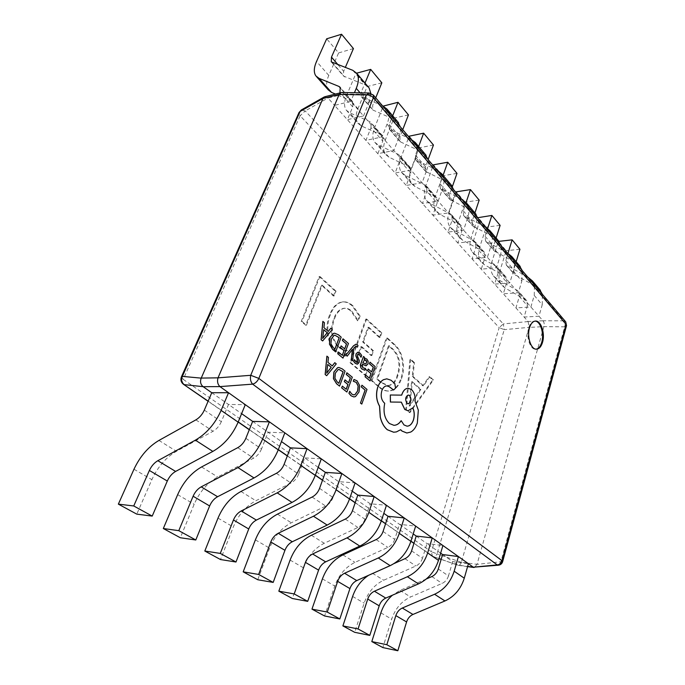 <?xml version="1.0" encoding="UTF-8"?>
<svg xmlns="http://www.w3.org/2000/svg" width="685" height="685" viewBox="0 0 685 685"><rect width="100%" height="100%" fill="white"/><g stroke="black" fill="none" stroke-linecap="round" stroke-linejoin="round"><path stroke-width="0.51" stroke-dasharray="3.42 2.57" d="M534.994 321.102L534.591 321.102C531.988 321.385 530.027 323.637 528.709 327.85C525.883 336.746 530.258 349.829 535.747 349.196L536.141 349.162M211.759 392.719L228.516 404.467L245.29 404.664M204.318 410.118L221.341 421.677L228.516 404.467L241.608 413.646M252.654 421.386L268.118 432.226L284.823 432.834M245.838 438.314L261.516 448.966L268.118 432.226L281.449 441.568M290.406 447.853L304.705 457.88L321.308 458.839M284.129 464.319L298.634 474.166L304.705 457.88L318.2 467.341M325.358 472.35L338.621 481.649L355.087 482.916M319.57 488.379L333.013 497.507L338.621 481.649L352.227 491.188M357.81 495.101L370.148 503.758L386.451 505.273M352.458 510.71L364.951 519.196L370.148 503.758L383.805 513.33M388.018 516.284L399.526 524.35L415.658 526.089M383.052 531.491L394.706 539.403L399.526 524.35L413.201 533.94M416.215 536.047L426.969 543.59L442.912 545.517M411.599 550.868L422.482 558.266L426.969 543.59L440.635 553.163M360.087 92.809L368.83 102.99L363.538 115.919L542.948 320.76L528.135 321.53L334.571 105.379L350.797 101.363L363.538 115.919L347.372 119.678L352.707 106.903L352.792 101.774L335.41 94.033M387.034 124.173L398.747 137.805L393.841 150.512L377.829 153.688L382.778 141.127L371.005 127.718L365.901 140.365L381.982 136.966L387.034 124.173C388.678 119.952 389.217 116.244 388.635 113.059M415.726 157.559L426.661 170.291L422.106 182.784L406.265 185.438L410.872 173.091L399.86 160.564L395.125 172.997L411.026 170.137L415.726 157.559C417.251 153.406 417.687 149.732 417.028 146.53M442.536 188.76L452.768 200.671L448.521 212.949L432.869 215.15L437.167 203.008L426.849 191.278L422.44 203.496L438.16 201.116L442.536 188.76C443.957 184.676 444.3 181.028 443.572 177.835M467.641 217.976L477.239 229.15L473.275 241.206L457.82 243.004L461.827 231.076L452.151 220.065L448.024 232.078L463.565 230.117L467.641 217.976C468.96 213.96 469.234 210.355 468.446 207.161M491.196 245.393L500.221 255.89L496.514 267.741L481.255 269.179L485.006 257.457L475.904 247.097L472.051 258.904L487.386 257.329L491.196 245.393C492.438 241.445 492.635 237.883 491.796 234.698M513.348 271.174L521.85 281.055L518.374 292.7L503.312 293.814L506.831 282.297L498.26 272.536L494.647 284.138L509.786 282.896L513.348 271.174C514.503 267.296 514.649 263.768 513.767 260.6M534.223 295.458L542.229 304.782L538.967 316.222L524.119 317.044L527.424 305.724L519.333 296.519L515.942 307.916L530.875 306.974L534.223 295.458L534.471 285.011M357.604 320.837L359.351 316.119L352.261 305.998C349.29 303.164 346.071 301.777 342.611 301.854C336.832 302.77 332.542 307.051 329.733 314.706C324.279 326.668 327.379 345.266 336.532 351.996L344.401 356.32L346.619 350.369C343.733 350.403 341.002 349.324 338.416 347.124C331.275 339.52 329.733 330.059 333.783 318.748C335.975 312.574 339.375 309.089 343.981 308.284C346.507 308.199 348.853 309.175 351.028 311.221L357.604 320.837L358.358 320.785L360.113 316.076L359.351 316.119M393.849 344.564L386.443 337.816L371.244 380.603L379.225 387.35C381.947 389.714 384.833 390.955 387.873 391.067C393.721 390.818 397.994 386.734 400.699 378.805C405.357 367.083 401.744 350.788 393.849 344.564L394.594 344.538L387.188 337.782L386.443 337.816M409.193 412.661L432.697 379.944L429.093 376.656L422.791 385.826L412.25 376.416L413.689 362.63L409.904 359.18L405.674 409.69L409.938 412.67L433.434 379.935L432.697 379.944M379.379 337.534L381.04 332.901L365.841 319.064L349.838 362.519L364.934 375.269L366.655 370.465L355.618 361.055L360.884 346.653L371.09 355.575L372.786 350.857L362.622 341.901L367.982 327.242L379.379 337.534L380.132 337.5L381.793 332.867L381.04 332.901M333.398 295.997L335.256 291.219L319.142 276.543L301.229 321.445L305.681 325.212L321.513 285.26L333.398 295.997L334.169 295.937L336.018 291.151L335.256 291.219M442.587 554.533L452.665 561.606L468.412 563.695M438.289 568.995L448.487 575.922L452.665 561.606L457.606 565.065L467.632 566.418M543.89 326.685L477.034 564.346L461.356 562.265L529.085 327.387L543.899 326.642L564.671 326.813L500.855 562.034L498.44 565.202M339.923 92.869L334.571 105.379L328.029 98.075L344.281 93.931L350.797 101.363L354.428 92.706M528.135 321.53L529.085 327.387M324.69 96.782L328.029 98.075M461.356 562.265L461.347 562.317C460.577 564.312 459.558 565.331 458.291 565.365L441.166 559.311M502.679 561.572L477.034 564.346M369.069 92.98L371.424 94.427L563.746 320.82L542.948 320.76M344.281 93.931L371.424 94.427L373.419 95.121M477.017 564.389L474.474 567.505M565.724 321.856L563.746 320.82C565.116 322.429 565.425 324.425 564.671 326.813L566.529 325.598M341.738 92.475L344.255 93.896M461.347 562.317L437.004 553.848C435.968 555.997 434.838 556.956 433.622 556.742L439.025 558.558M542.965 320.785C544.207 322.361 544.515 324.313 543.899 326.642M301.314 109.977L305.219 110.91L327.995 98.041M528.152 321.556L503.304 323.928L504.254 329.656L529.094 327.353M433.434 379.935L429.829 376.647L429.093 376.656M429.829 376.647L423.535 385.818L422.791 385.826M423.535 385.818L412.995 376.408L412.25 376.416M412.995 376.408L414.434 362.613L413.689 362.63M414.434 362.613L410.649 359.163L409.904 359.18M410.649 359.163L406.419 409.698L405.674 409.69M406.419 409.698L409.938 412.67M412.336 381.742L420.898 389.328L409.87 406L412.336 381.742L411.591 381.75L420.162 389.328L409.039 405.922L411.591 381.75M420.898 389.328L420.162 389.328M410.358 402.609L409.613 402.6M409.784 405.922L409.039 405.922M409.87 406L409.125 405.991M411.257 403.388L410.512 403.379M387.188 337.782L372.006 380.595L371.244 380.603M372.006 380.595L379.987 387.342L379.225 387.35M379.987 387.342C382.701 389.714 385.587 390.955 388.626 391.058C394.466 390.818 398.747 386.725 401.453 378.796L400.699 378.805M401.453 378.796C406.102 367.066 402.497 350.763 394.594 344.538M397.908 375.526C395.981 381.768 392.822 385.116 388.421 385.561L381.631 382.572L377.495 379.053L389.243 345.728L393.104 349.23C399.74 355.883 401.341 364.651 397.908 375.526L397.163 375.543C395.236 381.776 392.068 385.124 387.667 385.569L380.877 382.581L376.741 379.053L388.489 345.762L392.351 349.256C398.995 355.909 400.597 364.668 397.163 375.543M381.631 382.572L380.877 382.581M377.495 379.053L376.741 379.053M393.104 349.23L392.351 349.256M389.243 345.728L388.489 345.762M381.793 332.867L366.595 319.013L365.841 319.064M366.595 319.013L350.6 362.493L349.838 362.519M350.6 362.493L365.696 375.26L364.934 375.269M365.696 375.26L367.417 370.448L366.655 370.465M367.417 370.448L356.371 361.038L355.618 361.055M356.371 361.038L361.637 346.627L360.884 346.653M361.637 346.627L371.844 355.549L371.09 355.575M371.844 355.549L373.539 350.831L372.786 350.857M373.539 350.831L363.375 341.866L362.622 341.901M363.375 341.866L368.744 327.199L367.982 327.242M368.744 327.199L380.132 337.5M360.113 316.076L353.023 305.938L352.261 305.998M353.023 305.938C350.052 303.104 346.833 301.725 343.373 301.794C337.602 302.71 333.312 306.991 330.504 314.655L329.733 314.706M330.504 314.655C325.041 326.625 328.149 345.231 337.303 351.97L336.532 351.996M337.303 351.97L344.401 356.32M345.163 356.294L347.381 350.335L346.619 350.369M347.381 350.335C344.495 350.377 341.764 349.29 339.178 347.089L338.416 347.124M339.178 347.089C332.045 339.486 330.495 330.016 334.545 318.696L333.783 318.748M334.545 318.696C336.737 312.523 340.137 309.029 344.743 308.224C347.261 308.147 349.615 309.123 351.79 311.17L351.028 311.221M351.79 311.17L358.358 320.785M336.018 291.151L319.912 276.466L319.142 276.543M319.912 276.466L301.999 321.402L301.229 321.445M301.999 321.402L306.452 325.169L305.681 325.212M306.452 325.169L322.275 285.183L321.513 285.26M322.275 285.183L334.169 295.937M527.715 277.048L506.283 265.018L505.778 260.42L508.013 253.193M539.326 289.061L536.261 286.741L514.255 274.274L513.724 269.684L516.156 261.687M519.333 296.519L518.725 291.587L517.449 290.474L496.916 278.863L493.465 275.901C490.708 272.142 490.177 267.441 491.89 261.79L498.329 241.428L498.928 241.36M527.424 305.724L526.799 300.818L525.515 299.705L505.016 287.983L501.557 285.011C498.791 281.252 498.235 276.569 499.904 270.952L506.189 250.71L498.329 241.428M519.941 249.254L506.189 250.71M542.229 304.782L542.417 294.387M507.054 252.679L485.554 240.966L485.117 236.325L487.694 228.388M519.136 265.215L516.062 262.92L493.988 250.753L493.525 246.12L496.103 238.003M498.26 272.536L497.73 267.561L496.454 266.465L475.869 255.128L472.427 252.208C469.696 248.475 469.242 243.732 471.057 237.995L477.762 217.71M506.831 282.297L506.275 277.339L504.999 276.235L484.432 264.787L480.981 261.841C478.241 258.099 477.762 253.373 479.534 247.67L486.204 227.12L477.899 217.316M500.118 225.365L486.204 227.12M521.85 281.055L522.193 270.532M485.143 226.846L463.617 215.492L463.257 210.817L466.083 202.477M497.738 239.93L494.664 237.678L472.547 225.853L472.153 221.195L474.902 212.949M475.904 247.097L475.45 242.079L474.183 241L453.581 230.006L450.156 227.129C447.468 223.421 447.099 218.652 449.035 212.821L456.047 192.545M485.006 257.457L484.526 252.457L483.25 251.369L462.649 240.23L459.215 237.335C456.518 233.611 456.107 228.858 457.991 223.062L465.081 202.186L456.296 191.817M479.166 200.114L465.081 202.186M500.221 255.89C501.42 251.969 501.6 248.424 500.744 245.247M461.861 199.395L440.344 188.478L440.078 183.785L443.075 175.343M475.013 213.078L471.948 210.877L449.822 199.481L449.514 194.788L452.4 186.525M452.151 220.065L451.783 215.013L450.524 213.951L429.94 203.359L426.541 200.542C423.904 196.869 423.621 192.074 425.693 186.149L433.16 165.556M461.827 231.076L461.425 226.041L460.157 224.971L439.565 214.208L436.157 211.365C433.502 207.675 433.177 202.888 435.189 197.006L442.733 175.805L433.425 164.82M456.981 173.373L442.733 175.805M477.239 229.15C478.524 225.159 478.764 221.572 477.959 218.378M437.09 170.188L415.624 159.785L415.452 155.067L418.655 146.496M450.841 184.522L447.793 182.381L425.693 171.473L425.488 166.763L428.108 159.596M426.849 191.278L426.592 186.192L425.342 185.155L404.818 175.035L401.461 172.295C398.884 168.673 398.704 163.852 400.922 157.841L408.885 136.931M437.167 203.008L436.867 197.939L435.609 196.895L415.059 186.577L411.676 183.803C409.082 180.155 408.851 175.343 411.009 169.375L419.049 147.849L409.168 136.187M433.451 145.014L419.049 147.849M452.768 200.671C454.146 196.612 454.463 192.99 453.71 189.788M410.675 139.046L389.311 129.242L389.26 124.507L392.685 115.808M425.077 154.082L422.054 152.019L400.04 141.692L399.937 136.957L402.737 129.688M399.86 160.564L399.723 155.452L398.482 154.45L378.077 144.895L374.772 142.24C372.272 138.678 372.203 133.84 374.575 127.744L383.257 106.089M410.872 173.091L410.683 167.996L409.442 166.977L388.977 157.182L385.646 154.493C383.12 150.897 383.009 146.076 385.312 140.005L393.892 118.154L383.394 105.764M408.448 114.883L393.892 118.154M426.661 170.291C428.142 166.164 428.545 162.499 427.86 159.305M382.444 105.755L361.252 96.662L361.32 91.927L364.994 83.091M397.557 121.57L394.569 119.592L372.7 109.951L372.717 105.216L375.722 97.827M371.005 127.718L370.996 122.598L369.78 121.63L349.555 112.734L346.302 110.191C343.896 106.706 343.964 101.859 346.507 95.677L355.952 73.372L356.628 73.184M382.778 141.127L382.727 136.007L381.494 135.031L361.192 125.852L357.912 123.266C355.472 119.738 355.481 114.9 357.955 108.752L367.134 86.575L355.952 73.372M381.836 82.808L367.134 86.575M398.747 137.805C400.348 133.609 400.836 129.91 400.228 126.725M368.102 86.764L365.148 84.897L343.502 76.061L343.656 71.317L345.291 67.524M328.303 89.915C325.957 86.481 326.12 81.652 328.774 75.41L338.621 52.908L326.676 38.814M353.443 48.584L338.621 52.908M368.83 102.99L370.791 93.271M448.487 575.922C447.339 579.45 445.216 581.942 442.125 583.406L410.563 596.969C401.573 601.19 395.279 608.588 391.683 619.163L382.846 647.582M426.361 578.962L400.014 590.401L392.445 595.197M422.482 558.266C421.266 561.888 419.066 564.466 415.906 565.99L383.677 580.238C374.489 584.665 367.982 592.302 364.146 603.151L354.684 632.306M394.115 563.541L368.624 575.28M394.706 539.403C393.395 543.119 391.126 545.782 387.89 547.392L354.967 562.376C345.591 567.026 338.852 574.912 334.751 586.043L324.587 615.986M364.951 519.196C363.555 523.015 361.2 525.772 357.887 527.459L324.253 543.274C314.672 548.154 307.685 556.306 303.301 567.745L292.358 598.51M333.013 497.507C331.506 501.429 329.065 504.288 325.675 506.069L291.313 522.775C281.526 527.921 274.274 536.364 269.565 548.12L257.757 579.741M298.634 474.166C297.007 478.198 294.464 481.153 290.997 483.045L255.899 500.744C245.889 506.172 238.354 514.923 233.294 527.013L220.51 559.542M261.516 448.966C259.769 453.11 257.115 456.184 253.57 458.179L217.71 476.983C207.486 482.728 199.643 491.813 194.172 504.254L180.309 537.742M221.341 421.677C219.44 425.942 216.674 429.144 213.044 431.267L176.422 451.295C165.975 457.392 157.79 466.836 151.873 479.646L136.786 514.135M361.706 404.09L366.92 389.423L361.86 385.218M353.862 396.932L355.464 396.546L358.931 391.957L359.599 385.621L356.979 380.843L353.957 379.447M353.76 394.894L351.67 394.063L349.658 391.281M348.519 382.752L344.923 379.875M346.156 389.217L342.252 386.126M346.798 392.043L352.21 377.204L346.867 372.768M339.477 386.117L344.983 371.201L342.217 368.907L338.81 367.485M338.989 369.472L338.005 369.669L335.29 373.119L334.837 378.266L337.26 382.084L338.827 383.275M332.225 365.901L327.875 362.391L328.363 357.407L326.882 356.174M326.591 375.697L336.172 363.889L334.717 362.682M327.73 364.497L326.736 373.051M371.57 371.904L368.162 369.061M369.335 378.163L365.644 375.115M369.951 380.911L375.055 366.552L369.994 362.185M364.643 370.2L365.388 368.427M364.009 359.094L364.591 357.501L363.384 356.465M365.97 365.85L367.879 363.94L368.076 361.26L366.8 359.094L365.43 358.503M364.728 368.53L362.699 367.768L362.288 364.095M364.959 359.873L362.716 362.665L365.619 364.12M360.944 357.279L361.62 355.412L359.976 353.186L357.895 352.244M356.885 362.374L355.849 361.937L354.342 359.668M357.21 364.155L359 362.579L359.257 360.652L357.322 355.977L357.365 354.719L358.195 353.982M347.132 356.157L352.45 349.367M352.638 360.841L353.7 348.108L356.037 346.036M357.33 347.141L357.921 345.531L355.96 344.204M344.649 348.879L341.027 345.856M342.269 355.267L338.339 352.022M342.911 358.118L348.365 343.468L342.988 338.818M335.539 351.902L341.087 337.174L338.296 334.768L334.605 333.21M334.862 335.205L334.057 335.359L331.317 338.707L330.864 343.844L333.304 347.766L334.879 349.016M328.235 331.36L323.851 327.67L324.347 322.695L322.849 321.402M322.549 340.95L332.216 329.502L330.744 328.226M323.697 329.776L322.695 338.313M393.541 390.005L395.468 388.164L394.688 383.48L390.929 380.226L386.76 378.848M393.832 425.299L389.32 423.51C384.473 418.672 382.915 411.925 384.636 403.268L384.114 402.831C381.185 399.783 380.406 395.707 381.785 390.613C382.975 387.547 384.645 385.963 386.819 385.878L386.862 385.878M406.976 426.164L403.919 424.948L401.119 420.701M407.96 410.76L412.772 407.917M401.71 395.134L390.236 394.997M406.821 432.997L410.666 432.047C413.569 430.42 415.761 427.414 417.242 423.047L418.244 410.152L414.99 401.29C415.401 396.272 414.219 392.368 411.454 389.602L408.174 388.249M393.627 432.218L396.315 431.918L400.622 429.726M408.303 395.031L408.26 395.031C405.229 396.726 404.792 399.475 406.95 403.277L408.251 403.782M181.379 376.973L183.237 379.37L300.133 115.782L499.185 327.635L431.362 551.742L183.237 379.37C182.296 381.648 182.364 383.283 183.434 384.276M413.971 543.239L433.237 556.537L432.398 556.1L431.362 551.742L437.004 553.848L504.254 329.656L499.185 327.635L503.304 323.928L305.219 110.91L300.133 115.782L298.994 112.58M208.154 401.145L238.226 421.909M249.349 429.589L278.341 449.6M287.366 455.833L315.348 475.15M322.549 480.125L349.598 498.791M355.215 502.67L381.374 520.728M385.612 523.657L410.949 541.15M505.778 260.42L513.724 269.684M499.904 270.952L491.89 261.79M507.534 266.097L515.505 275.353M505.016 287.983L496.916 278.863M528.315 277.374L536.261 286.741M525.515 299.705L517.449 290.474M485.117 236.325L493.525 246.12M479.534 247.67L471.057 237.995M486.804 242.019L495.238 251.815M484.432 264.787L475.869 255.128M507.653 252.996L516.062 262.92M504.999 276.235L496.454 266.465M463.257 210.817L472.153 221.195M457.991 223.062L449.035 212.821M464.858 216.528L473.789 226.906M462.649 240.23L453.581 230.006M485.742 227.155L494.664 237.678M483.25 251.369L474.183 241M440.078 183.785L449.514 194.788M435.189 197.006L425.693 186.149M441.577 189.497L451.055 200.508M439.565 214.208L429.94 203.359M462.469 199.695L471.948 210.877M460.157 224.971L450.524 213.951M415.452 155.067L425.488 166.763M411.009 169.375L400.922 157.841M416.848 160.769L426.926 172.474M415.059 186.577L404.818 175.035M437.698 170.471L447.793 182.381M435.609 196.895L425.342 185.155M389.26 124.507L399.937 136.957M385.312 140.005L374.575 127.744M390.518 130.193L401.256 142.66M388.977 157.182L378.077 144.895M411.274 139.303L422.054 152.019M409.442 166.977L398.482 154.45M361.32 91.927L372.717 105.216M357.955 108.752L346.507 95.677M362.433 97.578L373.89 110.884M361.192 125.852L349.555 112.734M383.043 106.004L394.569 119.592M381.494 135.031L369.78 121.63M338.099 64.835L343.656 71.317M328.774 75.41L316.547 61.436M332.413 62.712L344.666 76.943M352.801 70.324L365.148 84.897M351.593 100.832L340.668 88.339M352.707 106.903L340.068 92.518M380.877 612.878L391.683 619.163M400.014 590.401L410.563 596.969M431.841 576.573L442.125 583.406M352.621 596.447L364.146 603.151M372.417 573.234L383.677 580.238M404.929 558.703L415.906 565.99M322.429 578.876L334.751 586.043M342.937 554.893L354.967 562.376M376.142 539.583L387.89 547.392M290.097 560.065L303.301 567.745M311.358 535.25L324.253 543.274M345.283 519.093L357.887 527.459M255.377 539.866L269.565 548.12M277.459 514.161L291.313 522.775M312.112 497.062L325.675 506.069M218.001 518.117L233.294 527.013M240.974 491.462L255.899 500.744M276.38 473.326L290.997 483.045M177.663 494.647L194.172 504.254M201.587 466.956L217.71 476.983M237.755 447.673L253.57 458.179M133.977 469.234L151.873 479.646M158.946 440.429L176.422 451.295M195.876 419.871L213.044 431.267M534.591 321.102L535.396 321.059M467.581 566.615L458.291 565.365M438.999 558.626L432.398 556.1L413.937 543.359M410.906 541.27L385.569 523.785M381.331 520.857L355.164 502.799M349.547 498.92L322.507 480.253M315.297 475.287L287.315 455.97M278.29 449.745L249.297 429.735M238.166 422.054L208.086 401.29M441.149 559.38L458.051 565.305M387.873 391.067L388.626 391.058M387.667 385.569L388.421 385.561M342.611 301.854L343.373 301.794M343.981 308.284L344.743 308.224M535.747 349.196L536.543 349.17M506.283 265.018L514.255 274.274M493.465 275.901L501.557 285.011M526.799 300.818L518.725 291.587M485.554 240.966L493.988 250.753M472.427 252.208L480.981 261.841M506.275 277.339L497.73 267.561M463.617 215.492L472.547 225.853M450.156 227.129L459.215 237.335M484.526 252.457L475.45 242.079M440.344 188.478L449.822 199.481M426.541 200.542L436.157 211.365M461.425 226.041L451.783 215.013M415.624 159.785L425.693 171.473M401.461 172.295L411.676 183.803M436.867 197.939L426.592 186.192M389.311 129.242L400.04 141.692M374.772 142.24L385.646 154.493M410.683 167.996L399.723 155.452M361.252 96.662L372.7 109.951M346.302 110.191L357.912 123.266M382.727 136.007L370.996 122.598M331.257 61.847L343.502 76.061M315.888 75.941L316.735 76.891M352.792 101.774L340.222 87.397"/><path stroke-width="1.03" d="M542.537 342.269C545.286 333.389 540.962 320.383 535.396 321.059C532.793 321.342 530.832 323.594 529.514 327.815C526.688 336.712 531.055 349.804 536.543 349.17C539.232 348.905 541.236 346.601 542.537 342.269M536.141 349.162C538.658 348.674 540.525 346.387 541.741 342.303C544.395 333.681 540.422 321.025 534.994 321.102M467.632 566.418L473.318 567.189L219.953 386.605L203.162 386.691L211.759 392.719L204.318 410.118C202.358 414.434 199.54 417.687 195.876 419.871L158.946 440.429C148.414 446.671 140.091 456.27 133.977 469.234L118.351 504.134L136.786 514.135L152.216 516.088L133.738 505.967L118.351 504.134M245.29 404.664L238.132 422.148L221.118 410.409L228.542 392.728L211.759 392.719M241.608 413.646L252.654 421.386L245.838 438.314C244.031 442.51 241.334 445.627 237.755 447.673L201.587 466.956C191.278 472.83 183.297 482.06 177.663 494.647L163.321 528.529L180.309 537.742L195.79 539.986L178.785 530.661L163.321 528.529M284.823 432.834L278.256 449.839L262.595 439.034L269.393 421.84L252.654 421.386M281.449 441.568L290.406 447.853L284.129 464.319C282.46 468.394 279.874 471.4 276.38 473.326L240.974 491.462C230.879 497.002 223.224 505.89 218.001 518.117L204.806 551.023L220.51 559.542L235.983 562.017L220.287 553.412L204.806 551.023M321.308 458.839L315.271 475.381L300.809 465.406L307.051 448.684L290.406 447.853M318.2 467.341L325.358 472.35L319.57 488.379C318.02 492.344 315.537 495.238 312.112 497.062L277.459 514.161C267.587 519.41 260.223 527.981 255.377 539.866L243.192 571.847L257.757 579.741L273.187 582.413L258.639 574.441L243.192 571.847M355.087 482.916L349.521 499.014L336.13 489.775L341.883 473.506L325.358 472.35M352.227 491.188L357.81 495.101L352.458 510.71C351.011 514.572 348.622 517.363 345.283 519.093L311.358 535.25C301.691 540.225 294.61 548.497 290.097 560.065L278.821 591.164L292.358 598.51L307.702 601.344L294.199 593.938L278.821 591.164M386.451 505.273L381.305 520.942L368.864 512.363L374.181 496.531L357.81 495.101M383.805 513.33L388.018 516.284L383.052 531.491C381.708 535.242 379.404 537.948 376.142 539.583L342.937 554.893C333.475 559.628 326.642 567.625 322.429 578.876L311.966 609.136L324.587 615.986L339.828 618.957L327.25 612.056L311.966 609.136M415.658 526.089L410.88 541.356L399.304 533.367L404.227 517.937L388.018 516.284M413.201 533.94L416.215 536.047L411.599 550.868C410.341 554.533 408.114 557.145 404.929 558.703L394.115 563.541M442.912 545.517L438.477 560.399L427.663 552.932L432.235 537.905L416.215 536.047M440.635 553.163L442.587 554.533L438.289 568.995C437.107 572.557 434.966 575.092 431.841 576.573L426.361 578.962M468.412 563.695L464.276 578.2L454.164 571.221L458.411 556.562L442.587 554.533M322.909 98.563L201.236 378.077L218.018 377.846L339.186 94.402L322.926 98.52L324.69 96.782L341.738 92.475L369.069 92.98L366.432 94.907L339.186 94.402M203.162 386.691L203.12 386.665C200.559 384.482 199.917 381.639 201.21 378.137L201.236 378.077M473.318 567.189L497.224 564.894L252.637 384.139C250.599 381.862 249.965 378.916 250.736 375.303L366.432 94.907C369.112 94.787 371.424 95.746 373.385 97.784L258.827 378.403L502.036 560.715L566.075 324.382L373.385 97.784L373.419 95.121L369.069 92.98M218.018 377.846L250.736 375.303L258.827 378.403C257.354 381.519 255.291 383.429 252.637 384.139L219.953 386.605M502.679 561.572C502.019 563.687 500.607 564.894 498.44 565.202L497.224 564.894C499.571 564.628 501.172 563.233 502.036 560.715L502.679 561.572L566.529 325.598L565.724 321.856L566.529 325.598M219.911 386.571C217.659 384.353 217.025 381.468 217.993 377.906M498.44 565.202L473.344 567.206M339.203 94.359L341.19 92.543M203.12 386.665L184.248 384.645C181.585 382.521 180.96 379.764 182.364 376.373L201.21 378.137M322.926 98.52L300.124 111.449L301.314 109.977L298.994 112.58L300.124 111.449L182.364 376.373L181.379 376.973C180.36 379.884 181.045 382.316 183.434 384.276L208.154 401.145M508.013 253.193L512.14 239.853L519.941 249.254L516.156 261.687M498.928 241.36L512.14 239.853M534.471 285.011L532.493 280.996L527.715 277.048M542.417 294.387L539.326 289.061M487.694 228.388L491.881 215.432L500.118 225.365L496.103 238.003M477.762 217.71L491.881 215.432M513.767 260.6L511.832 256.575L507.054 252.679M522.193 270.532L519.136 265.215M466.083 202.477L470.449 189.599L479.166 200.114L474.902 212.949M456.047 192.545L456.296 191.817L470.449 189.599M491.796 234.698L489.903 230.674L485.143 226.846M500.744 245.247L497.738 239.93M443.075 175.343L447.742 162.234L456.981 173.373L452.4 186.525M433.16 165.556L433.425 164.82L447.742 162.234M468.446 207.161L466.605 203.145L461.861 199.395M477.959 218.378L475.013 213.078M418.655 146.496L423.638 133.181L433.451 145.014L428.108 159.596M408.885 136.931L409.168 136.187L423.638 133.181M443.572 177.835L441.799 173.836L437.09 170.188M453.71 189.788L450.841 184.522M392.685 115.808L398.002 102.296L408.448 114.883L402.737 129.688M383.257 106.089L398.002 102.296M417.028 146.53L415.333 142.566L410.675 139.046M427.86 159.305L425.077 154.082M364.994 83.091L370.696 69.382L381.836 82.808L375.722 97.827M356.628 73.184L370.696 69.382M388.635 113.059L387.034 109.138L382.444 105.755M400.228 126.725L397.557 121.57M354.428 92.706L356.26 88.356C358.88 81.866 359.034 76.848 356.714 73.304L352.801 70.324L331.257 61.847L331.48 57.112L341.55 34.25L353.443 48.584L345.291 67.524M339.923 92.869L340.222 87.397L339.032 86.473L319.056 78.355L315.888 75.941C313.593 72.55 313.816 67.712 316.547 61.436L326.676 38.814L341.55 34.25M335.41 94.033L331.506 92.389L328.303 89.915L316.735 76.891M370.791 93.271L369.095 87.937L368.102 86.764M397.822 650.75L386.837 644.722L371.801 641.588L382.846 647.582L397.822 650.75L406.582 621.946L395.844 615.618L386.837 644.722M392.445 595.197C387.059 599.88 383.206 605.771 380.877 612.878L371.801 641.588M454.164 571.221C450.636 582.096 444.111 589.776 434.581 594.263L402.3 608.032C399.227 609.47 397.077 611.996 395.844 615.618M464.276 578.2C460.842 588.972 454.403 596.549 444.959 600.951L412.952 614.454C409.904 615.866 407.78 618.367 406.582 621.946M369.797 635.389L358.058 628.95L342.885 625.91L354.684 632.306L369.797 635.389L379.199 605.823L367.725 599.067L358.058 628.95M368.624 575.28C361.166 580.212 355.832 587.268 352.621 596.447L342.885 625.91M427.663 552.932C423.904 564.106 417.139 572.043 407.387 576.744L374.412 591.223C371.27 592.731 369.044 595.342 367.725 599.067M438.477 560.399C434.812 571.444 428.151 579.279 418.484 583.894L385.783 598.082C382.675 599.563 380.475 602.141 379.199 605.823M410.88 541.356C406.958 552.701 400.057 560.801 390.167 565.656L356.757 580.589C353.58 582.139 351.302 584.81 349.932 588.586L339.828 618.957M399.304 533.367C395.271 544.832 388.267 553.043 378.283 557.992L344.581 573.251C341.37 574.835 339.066 577.532 337.662 581.36L327.25 612.056M381.305 520.942C377.101 532.605 369.934 540.987 359.813 546.099L325.675 561.854C322.421 563.49 320.058 566.247 318.593 570.125L307.702 601.344M368.864 512.363C364.54 524.153 357.262 532.656 347.047 537.871L312.608 553.977C309.329 555.646 306.931 558.446 305.424 562.368L294.199 593.938M349.521 499.014C344.992 511.001 337.551 519.684 327.19 525.078L292.298 541.741C288.976 543.462 286.518 546.322 284.943 550.312L273.187 582.413M336.13 489.775C331.463 501.899 323.902 510.71 313.447 516.225L278.247 533.272C274.899 535.036 272.407 537.93 270.781 541.972L258.639 574.441M315.271 475.381C310.391 487.711 302.642 496.728 292.033 502.43L256.378 520.086C252.97 521.91 250.427 524.873 248.732 528.983L235.983 562.017M300.809 465.406C295.774 477.873 287.906 487.035 277.194 492.866L241.223 510.959C237.798 512.825 235.203 515.831 233.457 519.983L220.287 553.412M278.256 449.839C272.972 462.529 264.898 471.905 254.032 477.95L217.599 496.719C214.122 498.646 211.468 501.728 209.636 505.958L195.79 539.986M262.595 439.034C257.14 451.877 248.929 461.399 237.96 467.598L201.21 486.847C197.708 488.816 195.002 491.95 193.11 496.231L178.785 530.661M238.132 422.148C232.395 435.223 223.969 444.976 212.847 451.406L175.617 471.426C172.063 473.472 169.289 476.674 167.303 481.033L152.216 516.088M221.118 410.409C215.193 423.647 206.613 433.562 195.379 440.155L157.833 460.705C154.253 462.803 151.428 466.057 149.373 470.467L133.738 505.967M361.954 385.218L361.26 386.888L365.096 390.065L360.456 403.08L361.791 404.09L367.006 389.423L361.954 385.218L361.26 386.888M361.355 386.888L365.096 390.065M365.182 390.065L360.456 403.08M360.541 403.08L361.791 404.09M349.744 391.281L349.016 393.293L351.14 395.81L353.914 396.932L355.549 396.546L359.017 391.957L359.685 385.612L357.065 380.843L353.957 379.447L353.297 381.271L356.268 382.384L358.221 385.998L357.664 390.989L355.035 394.594L353.802 394.894L351.756 394.063L349.744 391.281L348.922 393.293L351.054 395.802L353.862 396.932M354.042 379.447L353.383 381.271M353.511 381.262L356.183 382.384L358.127 386.006L357.57 390.989L354.95 394.594L353.76 394.894M346.961 372.768L346.336 374.455L350.403 377.829L348.588 382.804L345.017 379.875L344.384 381.579L347.963 384.508L346.225 389.277L342.346 386.126L341.712 387.856L346.884 392.043L352.296 377.204L346.867 372.768L346.25 374.464L350.318 377.829L348.519 382.752M345.017 379.875L344.298 381.579L347.877 384.508L346.156 389.217M342.346 386.126L341.618 387.856L346.884 392.043M345.069 371.201L342.303 368.907L338.861 367.485L337.594 367.725L333.963 372.032L333.518 378.634L336.66 383.771L339.563 386.117L345.069 371.201M338.895 383.326L343.151 371.818L339.032 369.472L338.09 369.66L335.376 373.119L334.922 378.266L337.354 382.076L338.895 383.326M338.81 367.485L337.5 367.725L333.878 372.032L333.432 378.634L336.566 383.771L339.563 386.117M338.827 383.275L343.057 371.818L338.989 369.472M326.968 356.166L325.238 374.532L326.676 375.697L336.267 363.889L334.802 362.673L332.276 365.953L327.961 362.391L328.457 357.407L326.882 356.174L325.144 374.532L326.676 375.697M331.215 367.297L327.73 364.429L326.702 373.188L331.215 367.297L327.73 364.497M334.802 362.673L332.225 365.901M326.736 373.051L331.129 367.297M370.088 362.177L369.498 363.812L373.351 367.134L371.638 371.955L368.247 369.061L367.657 370.713L371.047 373.599L369.403 378.214L365.73 375.106L365.131 376.776L370.037 380.911L375.14 366.552L369.994 362.185L369.412 363.812L373.265 367.134L371.57 371.904M368.247 369.061L367.571 370.713L370.962 373.608L369.335 378.163M365.73 375.106L365.045 376.776L370.037 380.911M362.134 369.147L364.848 370.191L365.482 368.427L362.785 367.768L362.305 364.043L366.013 365.85L367.965 363.94L368.162 361.26L366.886 359.094L365.473 358.503L364.129 359.12L364.677 357.501L363.478 356.457L361.072 363.093C360.122 365.713 360.481 367.734 362.134 369.147L364.643 370.2M365.918 364.077L366.792 361.552L366.047 360.301L364.437 360.019L362.81 362.665L365.918 364.077L366.698 361.552L364.959 359.873M363.478 356.457L360.978 363.093C360.036 365.713 360.396 367.734 362.048 369.147M365.43 358.503L364.112 359.06M362.288 364.095L365.97 365.85M365.482 368.427L364.728 368.53M361.029 357.279L361.714 355.412L360.062 353.186L357.741 352.261L356.14 353.82L355.917 355.883L357.861 360.481L357.775 361.671L357.039 362.365L355.935 361.937L354.436 359.668L353.785 361.44L355.275 363.315L357.51 364.129L359.094 362.579L359.342 360.644L357.407 355.977L357.459 354.719L358.238 353.982L359.402 354.556L361.029 357.279L359.317 354.565L358.195 353.982M357.895 352.244L356.046 353.82L355.832 355.883L357.775 360.481L357.69 361.671L356.885 362.374M354.436 359.668L353.691 361.44L355.181 363.315L357.21 364.155M352.552 349.281L351.345 359.659L352.724 360.832L353.785 348.108L356.08 346.036L357.424 347.141L358.007 345.531L357.279 344.701L356.012 344.204L353.571 345.831L345.831 355.061L347.218 356.157L352.501 349.281M345.916 355.053L347.218 356.157M352.45 349.367L351.251 359.668L352.724 360.832M356.037 346.036L357.424 347.141M355.96 344.204L353.486 345.831L345.831 355.061M343.082 338.818L342.457 340.479L346.55 344.016L344.718 348.939L341.121 345.856L340.488 347.543L344.093 350.617L342.337 355.318L338.424 352.013L337.791 353.717L343.005 358.118L348.459 343.468L342.988 338.818L342.363 340.488L346.464 344.024L344.649 348.879M341.121 345.856L340.394 347.543L343.998 350.617L342.269 355.267M338.424 352.013L337.696 353.717L343.005 358.118M341.173 337.174L338.39 334.759L334.648 333.21L333.638 333.389L329.982 337.559L329.536 344.153L332.696 349.427L335.624 351.893L341.173 337.174M334.948 349.076L339.238 337.714L334.905 335.205L334.143 335.35L331.412 338.707L330.949 343.844L333.398 347.757L334.948 349.076M334.605 333.21L333.552 333.398L329.896 337.559L329.451 344.161L332.61 349.427L335.624 351.893M334.879 349.016L339.152 337.714L334.862 335.205M322.935 321.393L321.188 339.717L322.644 340.942L332.302 329.494L330.829 328.226L328.286 331.403L323.936 327.661L324.433 322.686L322.849 321.402L321.094 339.726L322.644 340.942M327.216 332.713L323.705 329.699L322.695 338.458L327.216 332.713L323.697 329.776M330.829 328.226L328.235 331.36M322.695 338.313L327.13 332.713M377.76 387.273C375.782 394.183 376.399 400.477 379.601 406.154L380.338 417.199C381.725 422.799 384.071 426.978 387.367 429.735L393.669 432.218L396.401 431.918L400.674 429.692L402.044 431.07L406.864 432.997L410.752 432.047C413.654 430.42 415.846 427.423 417.328 423.047L418.329 410.152L415.076 401.29C415.487 396.272 414.305 392.368 411.539 389.602L408.217 388.249C405.563 388.344 403.508 390.304 402.052 394.132L401.71 395.134L390.322 394.997L390.467 402.035L401.35 402.155L404.878 409.502L408.003 410.769L412.824 407.84C414.502 411.574 414.708 415.641 413.457 420.051C411.968 424.075 409.818 426.113 407.018 426.164L404.004 424.948L401.204 420.71C399.124 423.767 396.683 425.299 393.875 425.299L389.405 423.51C384.559 418.672 383.001 411.925 384.722 403.268L384.208 402.831C381.271 399.783 380.492 395.707 381.87 390.613C383.061 387.547 384.739 385.963 386.905 385.878L389.285 386.683L393.584 390.005L395.553 388.164L394.774 383.48L391.015 380.226L386.802 378.839L383.566 379.687C381.023 381.074 379.088 383.6 377.76 387.273L377.675 387.273C375.697 394.183 376.305 400.477 379.516 406.145L380.252 417.199C381.639 422.791 383.985 426.969 387.282 429.735L393.627 432.218M409.621 395.553L408.346 395.031C405.315 396.726 404.886 399.475 407.036 403.277L408.294 403.782C411.325 402.086 411.762 399.346 409.621 395.553L408.303 395.031M386.76 378.848L383.48 379.687C380.928 381.074 378.993 383.6 377.675 387.273M386.862 385.878L389.2 386.683L393.541 390.005M401.204 420.71L401.119 420.701C399.047 423.75 396.624 425.282 393.832 425.299M412.772 407.917C414.416 411.634 414.613 415.684 413.372 420.051C411.89 424.049 409.758 426.087 406.976 426.164M390.322 394.997L390.382 402.035L401.264 402.155L404.784 409.502L407.96 410.76M408.174 388.249L408.132 388.249C405.477 388.344 403.422 390.304 401.967 394.132L401.624 395.125M400.622 429.726L401.958 431.062L406.821 432.997M408.251 403.782C411.248 402.044 411.676 399.304 409.536 395.553M439.025 558.558L441.166 559.311M238.226 421.909L249.349 429.589M278.341 449.6L287.366 455.833M315.348 475.15L322.549 480.125M349.598 498.791L355.215 502.67M381.374 520.728L385.612 523.657M410.949 541.15L413.971 543.239M331.48 57.112L338.099 64.835M331.506 92.389L319.056 78.355M340.668 88.339L339.032 86.473M356.26 88.356L360.087 92.809M412.952 614.454L402.3 608.032M444.959 600.951L434.581 594.263M385.783 598.082L374.412 591.223M418.484 583.894L407.387 576.744M349.932 588.586L337.662 581.36M356.757 580.589L344.581 573.251M390.167 565.656L378.283 557.992M318.593 570.125L305.424 562.368M325.675 561.854L312.608 553.977M359.813 546.099L347.047 537.871M284.943 550.312L270.781 541.972M292.298 541.741L278.247 533.272M327.19 525.078L313.447 516.225M248.732 528.983L233.457 519.983M256.378 520.086L241.223 510.959M292.033 502.43L277.194 492.866M209.636 505.958L193.11 496.231M217.599 496.719L201.21 486.847M254.032 477.95L237.96 467.598M167.303 481.033L149.373 470.467M175.617 471.426L157.833 460.705M212.847 451.406L195.379 440.155M565.724 321.856L373.419 95.121M474.123 567.497L467.581 566.615M413.937 543.359L410.906 541.27M385.569 523.785L381.331 520.857M355.164 502.799L349.547 498.92M322.507 480.253L315.297 475.287M287.315 455.97L278.29 449.745M249.297 429.735L238.166 422.054M208.086 401.29L183.434 384.276M438.999 558.626L441.149 559.38M324.193 96.979L301.314 109.977M181.379 376.973L298.994 112.58M540.439 290.38L532.493 280.996M520.24 266.516L511.832 256.575M498.834 241.223L489.903 230.674M476.101 214.362L466.605 203.145M451.912 185.789L441.799 173.836M426.13 155.324L415.333 142.566M398.584 122.786L387.034 109.138M369.095 87.937L356.714 73.304"/></g></svg>
